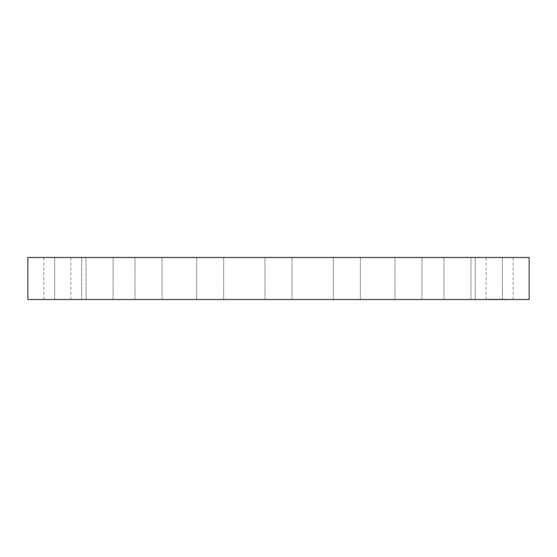 <?xml version="1.0" encoding="UTF-8"?>
<svg xmlns="http://www.w3.org/2000/svg" width="557" height="557" viewBox="0 0 557 557"><rect width="100%" height="100%" fill="white"/><g stroke="black" fill="none" stroke-linecap="round" stroke-linejoin="round"><path stroke-width="0.42" stroke-dasharray="2.79 2.09" d="M487.8 299.534L513.178 299.534L487.8 299.534M487.8 257.466L513.178 257.466L487.8 257.466M27.85 299.534L529.15 299.534M27.85 257.466L529.15 257.466M475.553 257.466L502.351 257.466L475.553 257.466M444.02 257.466L470.937 257.466L444.02 257.466M396.285 257.466L422.011 257.466L396.285 257.466M337.013 257.466L360.358 257.466L337.013 257.466M272.018 257.466L292.014 257.466L272.018 257.466M207.657 257.466L223.67 257.466L207.657 257.466M150.237 257.466L134.989 257.466L150.237 257.466M105.364 257.466L86.063 257.466L105.364 257.466M77.444 257.466L54.649 257.466L77.444 257.466M69.2 257.466L43.822 257.466L69.2 257.466M81.447 257.466L54.649 257.466L81.447 257.466M112.98 257.466L86.063 257.466L112.98 257.466M160.715 257.466L134.989 257.466L160.715 257.466M219.987 257.466L196.642 257.466L219.987 257.466M349.343 257.466L333.33 257.466L349.343 257.466M406.763 257.466L422.011 257.466L406.763 257.466M451.636 257.466L470.937 257.466L451.636 257.466M479.556 257.466L502.351 257.466L479.556 257.466M475.553 299.534L502.351 299.534L475.553 299.534M444.02 299.534L470.937 299.534L444.02 299.534M396.285 299.534L422.011 299.534L396.285 299.534M337.013 299.534L360.358 299.534L337.013 299.534M272.018 299.534L292.014 299.534L272.018 299.534M207.657 299.534L223.67 299.534L207.657 299.534M150.237 299.534L134.989 299.534L150.237 299.534M105.364 299.534L86.063 299.534L105.364 299.534M77.444 299.534L54.649 299.534L77.444 299.534M69.2 299.534L43.822 299.534L69.2 299.534M81.447 299.534L54.649 299.534L81.447 299.534M112.98 299.534L86.063 299.534L112.98 299.534M160.715 299.534L134.989 299.534L160.715 299.534M219.987 299.534L196.642 299.534L219.987 299.534M349.343 299.534L333.33 299.534L349.343 299.534M406.763 299.534L422.011 299.534L406.763 299.534M451.636 299.534L470.937 299.534L451.636 299.534M479.556 299.534L502.351 299.534L479.556 299.534M495.403 299.534L506.766 299.534L489.192 299.534L504.684 299.534L487.11 299.241L506.766 299.241L495.417 299.241M495.069 299.534L500.346 299.534L495.069 299.241M493.272 299.534L499.378 299.534L493.272 299.241M493.641 299.534L494.901 299.534L493.641 299.241M497.032 299.534L495.152 299.241L497.032 299.534M496.74 299.534L499.754 299.534L496.74 299.241M488.169 299.534L488.858 299.534L488.169 299.534M495.472 299.534L496.162 299.534L495.472 299.241M489.735 299.534L490.425 299.534L489.735 299.534M505.526 299.534L506.216 299.534L505.526 299.534M502.01 299.534L502.699 299.534L502.01 299.534M498.404 299.534L497.714 299.534L498.404 299.534M491.866 299.534L491.177 299.534L491.866 299.534M504.141 299.534L503.451 299.534L504.141 299.534M495.716 299.534L489.192 299.241L504.684 299.241L495.73 299.241M488.357 299.241L487.667 299.241L488.357 299.241M489.923 299.241L489.234 299.241L489.923 299.241M505.714 299.241L505.025 299.241L505.714 299.241M502.198 299.241L501.509 299.241L502.198 299.241M498.223 299.241L498.912 299.241L498.223 299.241M491.678 299.241L492.367 299.241L491.678 299.241M503.953 299.241L504.642 299.241L503.953 299.241M513.178 299.534L513.178 257.466M486.15 299.534L486.15 257.466M502.351 299.534L502.351 257.466L502.351 299.534M475.323 299.534L475.323 257.466L475.323 299.534M443.908 299.534L443.908 257.466L443.908 299.534M470.937 299.534L470.937 257.466L470.937 299.534M394.983 299.534L394.983 257.466L394.983 299.534M422.011 299.534L422.011 257.466L422.011 299.534M333.33 299.534L333.33 257.466L333.33 299.534M360.358 299.534L360.358 257.466L360.358 299.534M264.986 299.534L264.986 257.466L264.986 299.534M292.014 299.534L292.014 257.466L292.014 299.534M196.642 299.534L196.642 257.466L196.642 299.534M223.67 299.534L223.67 257.466L223.67 299.534M134.989 299.534L134.989 257.466L134.989 299.534M162.017 299.534L162.017 257.466L162.017 299.534M86.063 299.534L86.063 257.466L86.063 299.534M113.092 299.534L113.092 257.466L113.092 299.534M54.649 299.534L54.649 257.466L54.649 299.534M81.677 299.534L81.677 257.466L81.677 299.534M43.822 299.534L43.822 257.466M70.85 299.534L70.85 257.466"/><path stroke-width="0.84" d="M529.15 299.534L27.85 299.534L27.85 257.466L529.15 257.466L529.15 299.534"/></g></svg>
